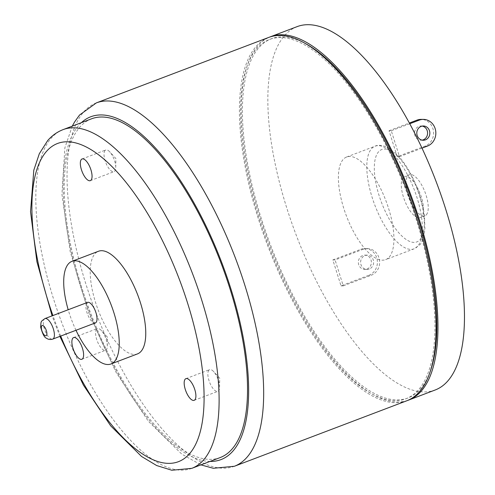 <?xml version="1.0" encoding="UTF-8"?>
<svg xmlns="http://www.w3.org/2000/svg" width="495" height="495" viewBox="0 0 495 495"><rect width="100%" height="100%" fill="white"/><g stroke="black" fill="none" stroke-linecap="round" stroke-linejoin="round"><path stroke-width="0.37" stroke-dasharray="2.48 1.86" d="M421.629 216.575A21.959 8.464 69.2 0 1 420.199 217.59A21.959 8.464 69.2 0 1 404.489 200.067A21.959 8.464 69.2 0 1 404.607 176.536A21.959 8.464 69.2 0 1 419.494 192.011A21.959 8.464 69.2 0 1 421.629 216.575M426.362 214.774A21.959 8.464 -110.8 0 0 424.227 190.21A21.959 8.464 -110.8 0 0 409.34 174.735A21.959 8.464 -110.8 0 0 409.229 198.272A21.959 8.464 -110.8 0 0 424.939 215.795A21.959 8.464 -110.8 0 0 426.362 214.774M369.245 269.039A7.134 6.515 -89.7 0 1 367.08 269.428A7.134 6.515 -89.7 0 1 360.607 262.263A7.134 6.515 -89.7 0 1 367.154 255.154A7.134 6.515 -89.7 0 1 373.546 261.125A7.134 6.515 -89.7 0 1 369.245 269.039M367.005 269.026A7.134 6.515 90.3 0 0 371.306 261.113A7.134 6.515 90.3 0 0 364.914 255.142A7.134 6.515 90.3 0 0 362.748 255.538A7.134 6.515 90.3 0 0 358.448 263.451A7.134 6.515 90.3 0 0 364.84 269.416A7.134 6.515 90.3 0 0 367.005 269.026M363.027 249.325A13.724 12.53 -89.7 0 1 367.191 248.564A13.724 12.53 -89.7 0 1 379.479 260.042A13.724 12.53 -89.7 0 1 371.213 275.263L368.967 275.251A13.724 12.53 90.3 0 0 377.233 260.03A13.724 12.53 90.3 0 0 364.945 248.558A13.724 12.53 90.3 0 0 360.781 249.313L363.027 249.325L335.084 259.937L332.838 259.925L341.03 285.863L368.967 275.251M341.03 285.863L343.27 285.875L335.084 259.937M343.27 285.875L371.213 275.263M332.838 259.925L360.781 249.313M422.235 126.083A7.134 6.515 90.3 0 0 421.109 125.965A7.134 6.515 90.3 0 0 418.943 126.361A7.134 6.515 90.3 0 0 414.649 134.275A7.134 6.515 90.3 0 0 421.041 140.24A7.134 6.515 90.3 0 0 422.161 140.141M208.847 370.192A11.602 4.474 -110.8 0 0 209.973 383.167A11.602 4.474 -110.8 0 0 217.837 391.347A11.602 4.474 -110.8 0 0 218.592 390.809A11.602 4.474 -110.8 0 0 219.582 387.195A11.602 4.474 -110.8 0 0 213.661 371.596A11.602 4.474 -110.8 0 0 209.595 369.654A11.602 4.474 -110.8 0 0 208.847 370.192M105.002 150.511A11.602 4.474 -110.8 0 0 106.128 163.486A11.602 4.474 -110.8 0 0 113.992 171.66A11.602 4.474 -110.8 0 0 114.747 171.128A11.602 4.474 -110.8 0 0 115.743 167.508A11.602 4.474 -110.8 0 0 109.816 151.916A11.602 4.474 -110.8 0 0 105.757 149.973A11.602 4.474 -110.8 0 0 105.002 150.511M96.556 329.119A11.602 4.474 -110.8 0 0 97.682 342.094A11.602 4.474 -110.8 0 0 105.546 350.268A11.602 4.474 -110.8 0 0 106.301 349.73A11.602 4.474 -110.8 0 0 107.291 346.116A11.602 4.474 -110.8 0 0 101.37 330.524A11.602 4.474 -110.8 0 0 97.311 328.581A11.602 4.474 -110.8 0 0 96.556 329.119M397.225 156.686L399.471 156.698L391.285 130.76L389.039 130.748L397.225 156.686L425.168 146.075A13.724 12.53 90.3 0 0 433.434 130.853A13.724 12.53 90.3 0 0 421.146 119.382M389.039 130.748L409.365 123.032M391.285 130.76L409.749 123.744M399.471 156.698L422.006 148.135M389.212 257.097A54.902 21.161 -110.8 0 0 383.873 195.674A54.902 21.161 -110.8 0 0 346.661 156.989A54.902 21.161 -110.8 0 0 346.376 215.826A54.902 21.161 -110.8 0 0 385.648 259.634A54.902 21.161 -110.8 0 0 389.212 257.097M95.374 322.913A10.983 4.232 69.2 0 1 87.516 314.152A10.983 4.232 69.2 0 1 87.572 302.383M75.989 330.276A54.902 21.161 69.2 0 1 68.192 309.746M137.486 353.9A54.902 21.161 69.2 0 1 98.214 310.087A54.902 21.161 69.2 0 1 98.499 251.25M268.729 37.422A194.349 74.906 -110.8 0 0 267.715 245.706A194.349 74.906 -110.8 0 0 406.754 400.795M391.916 157.391A192.159 74.058 -110.8 0 0 269.509 39.47A192.159 74.058 -110.8 0 0 268.507 245.402A192.159 74.058 -110.8 0 0 405.974 398.741A192.159 74.058 -110.8 0 0 391.916 157.391M305.421 43.566A192.159 74.058 -110.8 0 0 271.402 38.752A192.159 74.058 -110.8 0 0 270.4 244.685A192.159 74.058 -110.8 0 0 407.868 398.017A192.159 74.058 -110.8 0 0 430.112 371.832M407.694 400.418A194.349 74.906 69.2 0 1 269.608 244.982A194.349 74.906 69.2 0 1 269.682 37.076M297.142 26.625A194.349 74.906 -110.8 0 0 296.134 234.908A194.349 74.906 -110.8 0 0 435.167 389.998M91.544 118.812A181.176 69.826 -110.8 0 0 79.788 127.203A181.176 69.826 -110.8 0 0 97.404 329.887A181.176 69.826 -110.8 0 0 220.213 457.553M427.414 146.081L425.168 146.075M420.057 239.623A49.413 19.045 -110.8 0 0 400.993 160.027A49.413 19.045 -110.8 0 0 376.862 187.512A49.413 19.045 -110.8 0 0 420.057 239.623M417.632 246.3A54.902 21.161 69.2 0 1 414.068 248.843A54.902 21.161 69.2 0 1 374.789 205.035A54.902 21.161 69.2 0 1 375.074 146.192A54.902 21.161 69.2 0 1 412.292 184.883A54.902 21.161 69.2 0 1 417.632 246.3M44.952 318.576A10.983 4.232 -110.8 0 0 44.89 330.338A10.983 4.232 -110.8 0 0 52.748 339.106M63.131 129.61A181.176 69.826 -110.8 0 0 51.369 137.994A181.176 69.826 -110.8 0 0 68.991 340.678A181.176 69.826 -110.8 0 0 191.8 468.344M60.699 336.086A170.193 65.594 69.2 0 1 52.903 315.556M96.339 102.898A194.349 74.906 -110.8 0 0 95.331 311.182A194.349 74.906 -110.8 0 0 234.364 466.271M210.022 461.427A183.373 70.674 69.2 0 1 89.812 313.279A183.373 70.674 69.2 0 1 81.353 122.686M409.34 174.735L404.607 176.536M424.939 215.795L420.199 217.59M367.08 269.428L364.84 269.416M367.154 255.154L364.914 255.142M364.945 248.558L367.191 248.564M421.035 140.24L423.281 140.252M421.109 125.965L423.355 125.978M219.582 387.195L219.731 378.217L213.661 371.603M194.158 400.337L217.837 391.347M185.916 378.65L209.595 369.654M115.743 167.508L115.886 158.536L109.816 151.916M90.313 180.656L113.992 171.66M82.077 158.969L105.757 149.973M107.291 346.116L107.44 337.138L101.37 330.524M81.867 359.265L105.546 350.268M73.631 337.571L97.311 328.581M346.661 156.989L375.074 146.192C377.487 144.843 381.317 145.066 386.558 146.848L396.05 153.506C401.649 158.975 406.81 166.271 411.531 175.397C418.337 188.805 422.65 202.313 424.456 215.919L424.914 229.204C423.627 238.188 421.808 243.472 419.451 245.044L414.068 248.843L385.648 259.634M271.402 38.752L269.509 39.47M407.868 398.017L405.974 398.741M59.907 336.383L52.105 315.86M72.264 126.138L64.87 147.819L61.931 194.337L70.191 251.528L88.673 312.667L115.842 371.955L148.277 421.171L181.776 454.132L200.933 464.879"/><path stroke-width="0.74" d="M422.161 140.141A7.134 6.515 90.3 0 0 427.587 133.136A7.134 6.515 90.3 0 0 422.235 126.083M421.189 126.374A7.134 6.515 -89.7 0 1 423.355 125.978A7.134 6.515 -89.7 0 1 429.747 131.948A7.134 6.515 -89.7 0 1 425.446 139.862A7.134 6.515 -89.7 0 1 423.281 140.252A7.134 6.515 -89.7 0 1 416.889 134.287A7.134 6.515 -89.7 0 1 421.189 126.374M194.912 399.799A11.602 4.474 69.2 0 1 194.158 400.337A11.602 4.474 69.2 0 1 185.854 391.075A11.602 4.474 69.2 0 1 185.922 378.65A11.602 4.474 69.2 0 1 193.786 386.83A11.602 4.474 69.2 0 1 194.912 399.799M91.068 180.118A11.602 4.474 69.2 0 1 90.313 180.656A11.602 4.474 69.2 0 1 82.015 171.394A11.602 4.474 69.2 0 1 82.077 158.963A11.602 4.474 69.2 0 1 89.942 167.149A11.602 4.474 69.2 0 1 91.068 180.118M82.622 358.726A11.602 4.474 69.2 0 1 81.867 359.265A11.602 4.474 69.2 0 1 73.563 350.002A11.602 4.474 69.2 0 1 73.631 337.571A11.602 4.474 69.2 0 1 81.496 345.751A11.602 4.474 69.2 0 1 82.622 358.726M423.386 119.388L421.146 119.382A13.724 12.53 90.3 0 0 416.982 120.136L419.222 120.149A13.724 12.53 -89.7 0 1 423.386 119.388A13.724 12.53 -89.7 0 1 435.68 130.866A13.724 12.53 -89.7 0 1 427.414 146.081L422.006 148.135M409.365 123.032L416.982 120.136M409.749 123.744L419.222 120.149M44.952 318.576L87.572 302.383A10.983 4.232 69.2 0 1 95.015 310.124A10.983 4.232 69.2 0 1 96.086 322.406A10.983 4.232 69.2 0 1 95.374 322.913L52.748 339.106A10.983 4.232 -110.8 0 0 53.46 338.599A10.983 4.232 -110.8 0 0 52.396 326.316A10.983 4.232 -110.8 0 0 44.952 318.576C40.565 321.874 41.141 320.624 40.652 327.096C42.545 333.964 44.463 337.652 46.394 338.153C48.176 339.502 50.298 339.824 52.748 339.106M68.192 309.746A54.902 21.161 69.2 0 1 71.979 261.323A54.902 21.161 69.2 0 1 109.191 300.013A54.902 21.161 69.2 0 1 114.531 361.43A54.902 21.161 69.2 0 1 110.967 363.974A54.902 21.161 69.2 0 1 75.989 330.276M71.979 261.323L98.499 251.25A54.902 21.161 69.2 0 1 135.71 289.94A54.902 21.161 69.2 0 1 141.05 351.357A54.902 21.161 69.2 0 1 137.486 353.9L110.967 363.974M200.933 464.879L213.326 468.289L234.364 466.271L406.754 400.795A194.349 74.906 -110.8 0 0 392.535 156.686A194.349 74.906 -110.8 0 0 268.729 37.422L96.339 102.898L79.509 115.075L74.553 122.005L72.264 126.138M430.112 371.832A192.159 74.058 -110.8 0 0 393.81 156.674A192.159 74.058 -110.8 0 0 305.421 43.566M269.682 37.076A194.349 74.906 69.2 0 1 270.623 36.698A194.349 74.906 69.2 0 1 394.428 155.968A194.349 74.906 69.2 0 1 408.647 400.071A194.349 74.906 69.2 0 1 407.694 400.418M408.647 400.071L435.167 389.998A194.349 74.906 -110.8 0 0 447.783 381.002A194.349 74.906 -110.8 0 0 420.948 145.895A194.349 74.906 -110.8 0 0 297.142 26.625L270.623 36.698M63.131 129.61A181.176 69.826 -110.8 0 1 192.741 274.18A181.176 69.826 -110.8 0 1 191.8 468.344L220.213 457.553A181.176 69.826 -110.8 0 0 221.154 263.389A181.176 69.826 -110.8 0 0 91.544 118.812L63.131 129.61C57.185 131.917 52.055 135.55 47.73 140.506L39.315 153.716L33.809 170.193L30.529 211.643L36.915 261.756L52.105 315.86M46.419 335.517A5.488 2.116 69.2 0 1 41.617 329.726A5.488 2.116 69.2 0 1 44.302 326.675A5.488 2.116 69.2 0 1 46.419 335.517M52.903 315.556A170.193 65.594 69.2 0 1 46.511 151.352A170.193 65.594 69.2 0 1 169.191 254.869A170.193 65.594 69.2 0 1 184.808 458.153A170.193 65.594 69.2 0 1 60.699 336.086M234.364 466.271A194.349 74.906 -110.8 0 0 246.98 457.275A194.349 74.906 -110.8 0 0 220.151 222.168A194.349 74.906 -110.8 0 0 96.339 102.898M81.353 122.686A183.373 70.674 69.2 0 1 209.36 233.102A183.373 70.674 69.2 0 1 232.898 451.118A183.373 70.674 69.2 0 1 210.022 461.427M191.8 468.344L171.821 470.25L156.674 465.541L141.533 456.458L110.676 425.836L83.426 385.11L59.907 336.383"/></g></svg>
